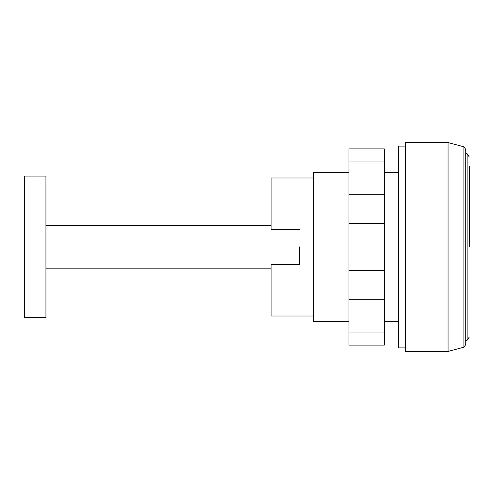 <?xml version="1.0" encoding="UTF-8"?>
<svg xmlns="http://www.w3.org/2000/svg" width="494" height="494" viewBox="0 0 494 494"><rect width="100%" height="100%" fill="white"/><g stroke="black" fill="none" stroke-linecap="round" stroke-linejoin="round"><path stroke-width="0.74" d="M299.389 246.901L299.389 264.698L299.389 246.901M45.936 176.105L45.936 317.691L24.7 317.691L24.7 176.105L45.936 176.105M348.949 161.013L348.949 345.108L384.344 345.108L384.344 148.892L348.949 148.892L348.949 161.013L384.344 161.013M348.949 332.987L384.344 332.987M348.949 299.759L384.344 299.759M348.949 270.496L384.344 270.496M348.949 223.504L384.344 223.504M348.949 194.241L384.344 194.241M448.064 351.425L405.586 351.425L405.586 142.575L448.064 142.575L448.064 351.425L463.891 347.183L465.768 344.516L465.768 149.484L463.891 146.817L463.891 347.183M405.586 347.887L398.504 347.887L398.504 146.113L405.586 146.113M469.3 166.225L469.3 247M465.768 153.196L467.102 153.745L467.102 340.255L465.768 340.804M465.762 149.657L465.762 344.343M463.891 146.817L448.064 142.575M398.504 321.335L384.344 321.335M348.949 321.335L313.548 321.335L313.548 172.665L348.949 172.665M398.504 172.665L384.344 172.665M313.548 316.024L271.07 316.024L271.07 264.698L299.389 264.698M313.548 177.976L271.07 177.976L271.07 229.302L299.389 229.302M45.936 225.659L271.07 225.659M45.936 268.137L271.07 268.137M467.102 153.745L469.3 157.018M467.102 340.255L469.3 336.982"/></g></svg>
